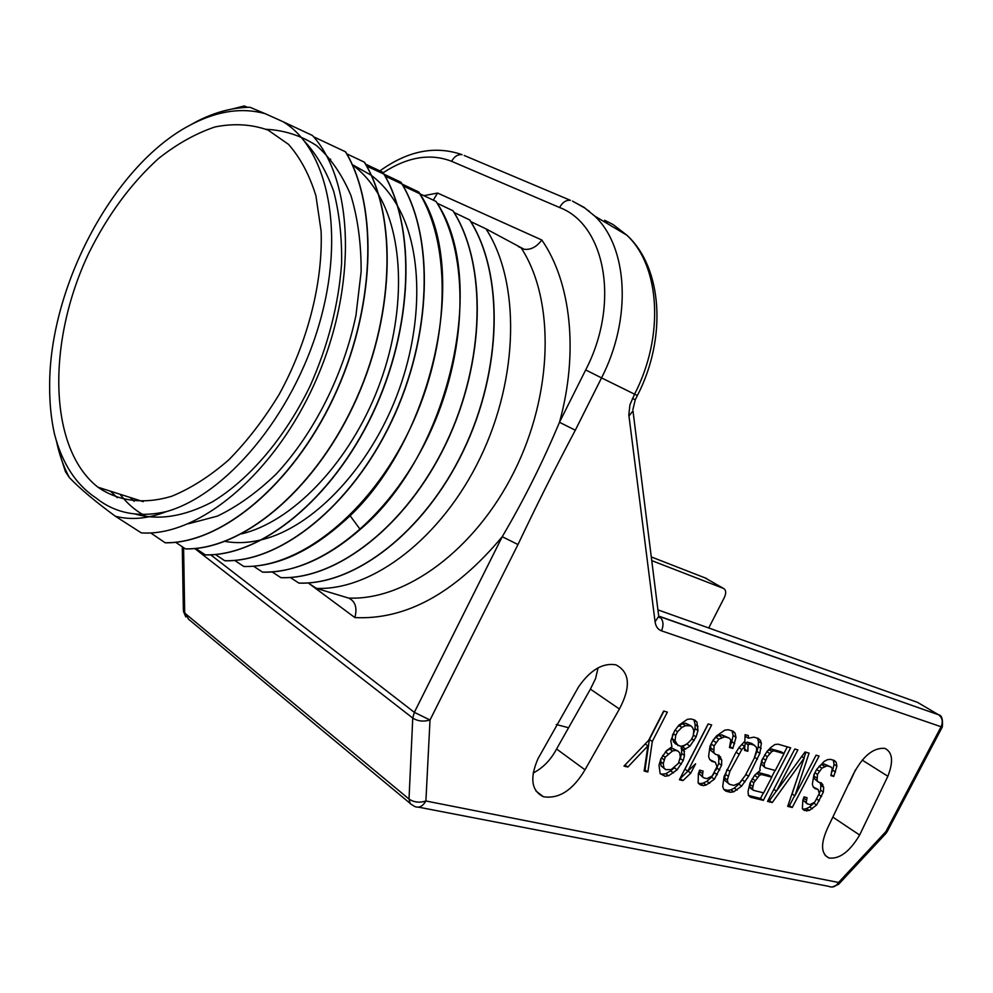 <?xml version="1.0" encoding="UTF-8"?>
<svg xmlns="http://www.w3.org/2000/svg" width="993" height="993" viewBox="0 0 993 993"><rect width="100%" height="100%" fill="white"/><g stroke="black" fill="none" stroke-linecap="round" stroke-linejoin="round"><path stroke-width="1.49" d="M832.159 887.034L838.564 884.341L838.564 882.467L885.83 831.687L941.103 726.752L661.475 630.828C657.887 629.5 655.752 626.471 655.07 621.742L628.817 414.863L629.947 404.796L634.577 394.184L601.535 377.899L575.307 430.205C555.236 468.088 536.133 506.194 517.986 544.536L502.222 536.716L414.342 712.341L430.019 720.012L425.898 800.991C419.518 803.002 413.895 802.356 409.017 799.042L410.171 803.598L414.404 806.353C418.81 808.352 422.633 806.564 425.898 800.991L838.564 882.467C835.932 886.675 832.568 887.953 828.472 886.29L418.587 807.16M859.64 835.026C849.772 851.622 839.532 859.28 828.932 858.014C820.814 853.732 820.466 843.553 827.877 827.479L852.937 774.987C862.495 756.405 873.095 747.53 884.738 748.362C892.595 752.049 893.638 761.346 887.866 776.265L859.64 835.026L833.102 817.313M585.001 769.811C572.849 790.192 558.985 799.166 543.407 796.734C531.392 790.788 529.592 778.102 538.02 758.652L578.621 686.796C590.388 669.927 602.813 662.604 615.908 664.838C629.897 672.149 631.064 686.883 619.409 709.014L585.001 769.811L556.577 748.995C550.767 759.955 542.96 767.961 533.167 773.013M807.036 797.652L804.045 796.882L802.84 800.284L802.369 808.749L804.293 810.449L809.307 810.462L816.618 804.988L823.371 792.066L823.669 787.238L821.459 782.943L818.505 782.149L817.102 780.523L817.475 774.403L821.869 768.148L827.02 765.851L830.918 766.956L832.295 768.594L830.856 775.62L833.76 776.427L836.9 766.174L836.18 762.239L834.319 760.452L830.421 759.322L827.405 759.707L824.302 761.321L816.78 769.215L813.925 774.677L812.348 784.209L813.205 786.915L815.104 788.653L818.058 789.435L819.312 793.457L814.806 802.083L810.151 804.578L807.185 803.833L806.254 802.369L807.036 797.652M776.452 791.086L797.875 749.901L794.785 749.007L767.539 801.413L772.244 802.567L804.169 758.093L787.685 806.366L792.253 807.495L819.088 756.045L816.097 755.176L794.921 795.79L809.072 753.141L805.025 751.974L776.452 791.086L773.82 789.311M760.266 770.307L754.643 775.26L749.988 783.055L748.039 791.52L748.437 795.443L750.547 797.23L763.332 800.37L790.651 747.816L778.09 744.179L774.863 744.539L770.965 747.332L767.006 751.428L761.755 760.365L759.782 768.88L760.266 770.307M744.874 741.2L739.065 747.518L735.515 753.153L724.108 776.427L722.705 786.493L723.748 789.348L725.945 791.185L730.376 792.277L733.728 791.806L741.659 786.071L748.598 776.253L759.868 753.327L761.358 743.273L760.39 740.368L758.267 738.432L753.91 737.166L748.325 738.209L748.412 735.577L745.098 734.621L744.874 741.2M703.056 771.04L699.581 770.146L698.34 773.82L698.166 783.03L700.45 784.917L703.329 785.624L706.222 785.016L714.377 779.195L721.588 765.268L721.725 760.017L718.994 755.301L715.568 754.37L713.88 752.582L714.054 745.929L718.833 739.189L724.654 736.794L729.185 738.084L730.836 739.884L729.47 747.518L732.834 748.449L736.012 737.352L735.019 733.045L732.809 731.059L728.279 729.756L724.84 730.103L716.611 735.863L713.024 740.257L709.983 746.153L708.592 756.505L709.685 759.459L711.944 761.395L715.37 762.301L716.983 766.695L712.167 776.005L706.942 778.636L703.491 777.767L702.361 776.154L703.056 771.04M708.146 723.922L679.398 779.728L682.948 780.61L690.731 773.224L695.609 763.791L687.814 771.151L711.646 724.927L708.146 723.922M683.966 749.926L689.998 746.115L696.093 736.893L697.98 730.587L696.949 722.06L694.604 719.999L691.029 718.969L687.417 719.304L678.864 725.188L674.545 730.898L670.784 740.915L671.951 746.724L666.427 750.733L660.866 758.875L658.992 765.218L660.159 773.659L665.012 776.203L668.649 775.744L677.127 769.786L683.221 760.576L684.487 755.499L683.966 749.926L681.074 747.952L687.876 743.112M623.976 766.1L627.799 767.043L647.92 745.867L644.147 771.065L647.87 771.983L652.289 741.473L667.358 712.105L663.647 711.038L648.553 740.468L623.976 766.1M194.802 548.546L412.753 718.063L414.342 712.341L210.702 554.826M182.278 546.771L183.357 610.062L188.596 619.247L409.91 803.188M567.897 727.559L556.266 724.518M651.756 560.611L723.5 588.427C726.069 589.941 726.367 592.958 724.394 597.438L708.729 627.986M661.09 611.005L665.806 612.693M575.307 430.205L559.481 422.286C542.761 462.204 523.671 500.348 502.222 536.716C455.092 593.119 405.976 620.079 354.873 617.584C357.393 607.728 355.333 601.237 348.692 598.109L316.482 588.39C372.189 590.612 441.413 538.491 480.165 457.972C519.066 377.563 520.369 281.739 485.962 228.837L470.806 221.625M573.122 201.48L584.194 207.438L594.72 216.064C627.986 247.294 632.082 318.53 601.535 377.899L585.684 369.93L559.481 422.286C578.869 352.316 570.975 282.049 541.806 240.008C536.543 247.009 530.622 250.087 524.056 249.243L485.962 228.837M541.818 240.008L437.578 193.052L433.283 200.139M262.512 572.105L262.686 572.167C318.393 573.979 388.424 519.823 428.157 436.672C468.013 353.657 470.185 255.226 436.088 201.492L435.915 201.393C489.599 277.953 449.643 454.384 360.198 529.43C326.821 558.414 294.263 572.638 262.512 572.105L253.587 566.233M452.92 210.727C487.141 264.188 485.267 361.737 445.733 443.871C406.336 526.129 336.565 579.602 280.845 577.641L281.031 577.69C336.751 579.651 406.509 526.191 445.907 443.945C485.44 361.824 487.315 264.275 453.093 210.814L437.143 203.23M272.132 571.918L280.845 577.641M469.602 219.875C503.923 273.05 502.334 369.731 463.123 450.996C424.048 532.372 354.563 585.162 298.831 583.065L299.017 583.114C354.737 585.212 424.222 532.434 463.297 451.058C502.508 369.818 504.096 273.137 469.776 219.962L454.149 212.514M290.304 577.479L298.831 583.065M308.128 582.953L316.482 588.39M418.549 191.872C452.535 245.892 450.04 345.241 409.836 429.187C369.768 513.257 299.489 568.133 243.806 566.469L243.993 566.519C275.731 566.966 308.351 552.518 341.865 523.162C431.657 447.148 472.258 268.892 418.723 191.972L402.103 184.077M435.915 201.393L419.803 193.747M419.642 193.672L403.17 185.914M225.051 541.408C236.781 543.494 249.231 542.886 262.388 539.571M262.996 539.41C311.603 526.923 365.188 472.817 394.233 402.252C423.266 331.699 424.023 253.066 397.908 206.643M397.572 206.047C390.361 193.374 381.635 183.159 371.407 175.413M371.196 175.252L352.254 164.565M330.706 159.203L328.286 158.967M241.833 533.812C290.949 521.958 345.849 466.772 375.577 394.42C405.318 322.104 405.876 241.634 378.879 195.174M378.544 194.603C371.283 182.24 362.557 172.323 352.378 164.85M382.752 172.236C416.452 226.826 413.299 328.025 372.4 413.858C331.65 499.827 260.849 556.192 205.266 554.839L205.452 554.901C261.047 556.254 331.848 499.889 372.598 413.944C413.485 328.112 416.638 226.925 382.938 172.335L365.598 164.13M130.009 497.431L134.142 501.341M195.72 548.459L205.266 554.839M400.837 182.153C434.686 236.458 431.868 336.726 391.316 421.603C350.914 506.616 280.374 562.224 224.728 560.71L224.914 560.772C280.56 562.286 351.1 506.678 391.503 421.677C432.054 336.801 434.872 236.557 401.011 182.253L384.043 174.197M383.869 174.123L366.69 166.054M215.394 554.504L224.728 560.71M401.942 183.99L385.123 176.084M234.683 560.424L243.806 566.469M364.294 162.12C397.833 216.983 394.32 319.138 353.074 405.951C311.963 492.888 240.927 550.035 185.393 548.844L185.604 548.906C241.125 550.097 312.174 492.962 353.272 406.025C394.519 319.225 398.019 217.082 364.481 162.219L346.768 153.841M110.422 491.175L117.298 497.692M175.637 542.29L185.393 548.844M120.029 494.241C127.687 504.196 136.773 511.78 147.312 516.981M188.596 523.721L217.343 516.137C237.24 506.629 256.802 492.64 276.054 474.182C313.639 433.953 343.516 375.106 355.966 315.315L361.142 271.648C361.229 243.62 357.815 218.237 350.926 195.497C342.188 174.818 330.768 158.21 316.655 145.673C301.326 135.718 284.519 130.257 266.223 129.301M135.209 514.039C158.297 520.667 183.866 516.683 211.906 502.123C248.796 480.115 284.854 438.149 310.114 385.992C328.149 345.353 338.65 304.479 341.617 263.344C341.989 237.128 339.345 213.135 333.698 191.351C326.436 171.28 316.755 154.623 304.64 141.391M283.067 121.717L265.181 113.674C242.54 107.405 218.485 110.732 193.027 123.628C115.238 162.045 49.154 285.636 49.65 386.19C49.551 403.319 51.189 419.344 54.541 434.301C62.236 463.557 76.051 484.77 96.011 497.952C115.114 513.319 138.548 517.874 166.315 511.631C147.932 518.756 130.964 520.307 115.399 516.261L141.304 532.881C199.096 537.039 275.694 473.338 316.506 379.103C357.604 285.003 353.719 180.403 312.435 135.47L283.067 121.717C328.224 148.851 345.849 233.876 318.989 324.922C292.401 415.968 225.833 494.961 166.315 511.631M58.91 451.207L65.451 471.712L69.411 477.633C80.048 488.73 95.378 501.602 115.399 516.261M69.411 477.633C63.614 466.884 59.27 454.595 56.378 440.768M247.605 107.318L244.253 105.941L232.387 108.969M150.651 532.906L165.123 542.737C220.583 543.742 291.855 485.813 333.325 397.87C374.932 310.052 378.817 206.929 345.452 151.78L313.614 136.811M345.452 151.78L345.638 151.879C379.003 207.028 375.131 310.139 333.524 397.945C292.066 485.875 220.781 543.804 165.334 542.799L165.123 542.737M187.578 126.533L197.123 121.27C215.071 112.122 232.697 107.467 250 107.281L265.181 113.674M268.098 130.12L288.504 144.345C300.345 157.775 309.481 174.929 315.923 195.795L321.099 231.046C323.035 282.173 307.656 342.697 279.132 394.457C263.939 419.394 247.145 441.202 228.75 459.883C209.858 476.292 190.879 488.407 171.814 496.215C143.675 504.705 118.204 501.266 97.984 487.215L97.215 486.62C47.937 447.198 46.969 340.847 89.01 252.731C107.852 214.873 131.039 183.444 158.582 158.47C177.114 143.873 195.919 133.36 214.984 126.955C233.827 123.169 251.539 124.224 268.098 130.12M657.925 609.876L917.47 702.336L939.167 715.121M855.532 769.736L849.052 783.837M598.071 667.842L595.589 678.517L590.413 689.13L619.409 709.014M556.577 748.995L590.413 689.13M661.475 630.828C664.007 624.808 663.324 620.029 659.426 616.479L938.708 714.836C942.382 717.902 943.189 721.874 941.103 726.752L942.332 726.938C942.978 719.242 941.761 715.208 938.708 714.836L658.694 616.07M885.905 833.45L887.171 831.637L885.83 831.687L885.706 833.661L838.737 884.155M806.403 799.948L803.61 798.087M806.254 802.369L803.461 800.495L803.585 798.161M807.185 803.833L803.461 800.495M818.058 789.435L813.404 787.101M836.18 762.239L832.966 760.067M836.9 766.174L834.07 764.362L833.35 760.427M835.523 771.983L832.705 770.171L834.07 764.362M833.76 776.427L831.166 774.751M832.097 771.71L832.705 770.171M830.918 766.956L824.178 764.027L827.02 765.851M824.488 766.385L821.658 764.56L824.178 764.027M821.869 768.148L819.076 766.335M819.163 766.224L821.658 764.56M819.175 771.139L816.631 769.488M817.475 774.403L814.93 772.753M816.755 777.953L813.937 776.104L814.397 773.77M817.102 780.523L814.285 778.686L813.937 776.104M818.505 782.149L814.285 778.686M822.849 784.557L819.858 782.509M823.669 787.238L820.863 785.389L820.032 782.707M823.371 792.066L820.566 790.217L820.863 785.389M821.608 796.498L818.865 794.698M819.299 793.395L820.566 790.217M819.362 800.805L816.854 799.154M816.618 804.988L813.826 803.126L814.26 802.456M812.411 808.798L809.618 806.937L813.826 803.126M809.307 810.462L806.515 808.587L809.618 806.937M806.763 811.058L803.982 809.183L806.515 808.587M802.418 808.798L803.982 809.183M794.921 795.79L792.104 793.916L797.652 777.184M804.007 757.994L805.906 752.235M792.253 807.495L789.46 805.596L794.661 795.616M788.07 805.261L789.46 805.596M804.169 758.093L801.711 756.505M772.244 802.567L769.426 800.656L776.352 791.011M768.098 800.321L769.426 800.656M763.332 800.37L760.501 798.459L763.431 792.836M771.611 777.085L775.074 770.431M783.849 753.538L787.325 746.848M748.499 795.492L760.501 798.459M753.513 790.341L752.495 788.802L753.811 782.745L759.533 775.26L761.718 774.552L771.784 777.209L763.642 792.886L753.513 790.341L750.683 788.417L749.653 786.878L750.621 781.826M755.412 774.466L758.875 772.641L768.942 775.31L771.784 777.209M767.452 750.969L771.176 748.933L781.168 751.788L784.036 753.65L775.285 770.481L765.231 767.775L764.225 766.211L764.325 763.654L767.328 756.716L764.585 754.903M765.231 767.775L761.37 764.312L762.351 759.223M752.495 788.802L749.653 786.878M752.595 786.27L749.752 784.346M753.811 782.745L751.093 780.908M754.99 780.486L752.272 778.649M757.287 777.234L754.543 775.396M759.533 775.26L756.678 773.348M761.718 774.552L758.875 772.641M765.553 760.117L762.823 758.304M767.328 756.716L771.859 751.49L774.043 750.807L784.036 753.65M769.625 753.464L766.857 751.639M771.859 751.49L768.992 749.616M774.043 750.807L771.176 748.933M764.225 766.211L761.37 764.312M764.325 763.654L761.47 761.755M748.325 738.209L745.433 736.322L745.482 734.733M760.39 740.368L757.063 738.084M761.358 743.273L758.478 741.399L757.498 738.482M761.159 748.461L758.28 746.575L758.478 741.399M759.868 753.327L757.001 751.44L758.28 746.575M757.448 759.186L754.593 757.287M754.705 756.976L757.001 751.44M748.598 776.253L745.855 774.403M745.11 781.801L742.33 779.915M741.659 786.071L738.817 784.135L741.337 781.007M737.104 790.08L734.274 788.132L738.817 784.135M733.728 791.806L730.885 789.857L734.274 788.132M730.376 792.277L727.534 790.316L730.885 789.857M723.798 789.398L727.534 790.316M745.197 742.863L747.444 742.181L751.813 743.434L756.281 747.084L756.728 749.839L754.208 758.292L745.333 775.409L739.549 782.968L733.926 785.413L729.507 784.309L727.869 782.596L727.385 779.877L729.892 771.375L741.783 749.603L744.688 746.451L744.551 750.373L747.853 751.291L748.089 744.762L745.197 742.863L744.589 749.281M729.507 784.309L725.027 780.647L724.542 777.916L726.864 769.885M739.04 747.555L741.808 744.551L744.688 746.451M747.853 751.291L744.973 749.392M748.089 744.762L750.323 744.08L754.705 745.321M750.323 744.08L747.444 742.181M727.869 782.596L725.027 780.647M727.385 779.877L724.542 777.916M728.068 776.129L725.2 774.18M729.892 771.375L727.075 769.463M738.842 754.072L736.086 752.235M741.783 749.603L738.941 747.717M702.423 773.522L699.556 771.549L699.891 770.233M702.361 776.154L699.506 774.18L699.556 771.549M703.491 777.767L699.506 774.18M715.37 762.301L709.908 759.67M735.019 733.045L731.667 730.736M736.012 737.352L733.119 735.441L732.114 731.133M734.683 743.645L731.791 741.721L733.119 735.441M732.834 748.449L729.954 746.525L731.791 741.721M729.185 738.084L721.75 734.87L724.654 736.794M721.762 737.315L718.87 735.391L721.75 734.87M718.833 739.189L715.941 737.253L718.87 735.391M715.866 742.392L712.974 740.455L715.941 737.253M714.054 745.929L711.162 743.98L712.974 740.455M713.371 749.765L710.491 747.816L711.162 743.98M713.88 752.582L711 750.634L710.491 747.816M715.568 754.37L711 750.634M720.657 757.076L717.579 754.916M721.725 760.017L718.845 758.069L717.79 755.127M721.588 765.268L718.709 763.319L718.845 758.069M719.751 770.059L716.884 768.098L718.709 763.319M717.343 774.701L714.488 772.74M715.779 770.233L716.884 768.098M714.377 779.195L711.522 777.221L714.451 772.802M709.71 783.266L706.855 781.292L711.522 777.221M706.222 785.016L703.367 783.043L706.855 781.292M703.329 785.624L700.475 783.638L703.367 783.043M698.228 783.08L700.475 783.638M687.814 771.151L684.947 769.165L708.245 723.947M690.731 773.224L688 770.99M682.948 780.61L680.081 778.599L687.864 771.238M685.778 749.057L682.886 747.071M684.549 751.44L681.657 749.467L681.074 747.952M684.487 755.499L681.595 753.513L681.657 749.467M683.221 760.576L680.342 758.578L681.595 753.513M681.384 764.138L678.889 762.413M679.882 759.471L680.342 758.578M677.127 769.786L674.247 767.788L674.83 767.018M673.49 772.914L670.623 770.903L674.247 767.788M668.649 775.744L665.782 773.733L670.623 770.903M665.012 776.203L662.145 774.18L665.782 773.733M660.221 773.696L662.145 774.18M696.949 722.06L693.548 719.689M698.054 726.504L695.15 724.555L694.033 720.124M697.98 730.587L695.075 728.651L695.15 724.555M696.093 736.893L693.275 734.994M693.35 734.373L695.075 728.651M694.244 740.468L691.736 738.78M689.998 746.115L687.094 744.142M678.008 745.606L675.041 740.691L675.712 735.366L677.574 731.742L681.868 727.41L685.518 725.684L690.917 725.833L692.68 727.72L693.822 730.786L693.139 736.074L691.289 739.661L687.044 743.956L683.432 745.693L680.416 746.252L675.116 743.62L672.137 738.705L672.646 734.621M677.735 726.677L682.601 723.723L685.617 723.202L690.917 725.833M665.67 769.612L663.858 767.8L663.274 763.58L665.161 757.249L672.509 750.969L675.538 750.41L677.946 751.056L679.733 752.88L680.279 757.1L678.405 763.381L671.119 769.625L665.67 769.612L660.978 765.789L660.792 759.111M665.558 751.788L669.617 748.983L672.646 748.424L677.946 751.056M676.221 743.757L673.316 741.771M675.041 740.691L672.137 738.705M675.712 735.366L673.142 733.616M677.574 731.742L675.141 730.103M681.868 727.41L678.951 725.449M685.518 725.684L682.601 723.723M688.534 725.163L685.617 723.202M663.858 767.8L660.978 765.789M663.274 763.58L660.395 761.569M663.92 759.657L661.375 757.882M665.161 757.249L662.604 755.474M668.227 753.948L665.397 751.986M672.509 750.969L669.617 748.983M675.538 750.41L672.646 748.424M627.799 767.043L624.994 765.044M652.289 741.473L649.385 739.462L663.92 711.112M647.87 771.983L645.003 769.947L649.385 739.462M644.345 769.786L645.003 769.947M647.92 745.867L645.202 743.968M517.986 544.536L430.019 720.012C423.502 721.899 417.755 721.241 412.753 718.063L409.017 799.042L184.686 613.053L183.593 547.639M308.997 583.512L354.873 617.584M705.055 577.889L723.5 588.427M651.284 556.924L706.582 578.485M572.464 201.095L584.914 208.096L594.72 216.064L626.856 235.192C660.109 266.174 664.565 336.155 634.577 394.184L637.382 395.537L635.259 399.769L632.864 409.737M632.442 398.429L635.259 399.769M637.382 395.537C667.06 338.216 662.567 267.676 626.856 235.192L613.115 224.567L604.65 220.272L607.431 223.624M588.936 210.913L588.129 210.429M464.165 155.467L570.379 200.313C566.047 199.928 562.46 202.324 559.58 207.512C605.519 224.766 620.166 303.622 585.684 369.93M348.493 598.047C405.231 600.815 474.952 550.234 514.051 471.836C553.3 393.551 555.013 300.023 521.399 248.275M437.59 193.052L423.874 195.671M379.922 170.895C407.887 150.737 435.269 145.338 462.068 154.685C457.798 154.225 454.31 156.435 451.629 161.313L559.58 207.512M383.161 172.72C407.527 156.882 430.341 153.071 451.629 161.313M360.198 529.43L349.946 515.528M628.929 416.03L632.988 410.916L658.558 614.965M655.07 621.742L658.731 616.343L659.7 617.708L659.004 616.194M862.222 760.092L887.866 776.265M185.79 616.914L183.395 611.241M518.483 246.674L524.056 249.243M197.123 121.27L193.027 123.628M143.228 501.639L97.984 487.215M887.171 831.637L942.332 726.938M828.932 858.014L825.121 855.395M543.407 796.734L535.959 791.024"/></g></svg>
